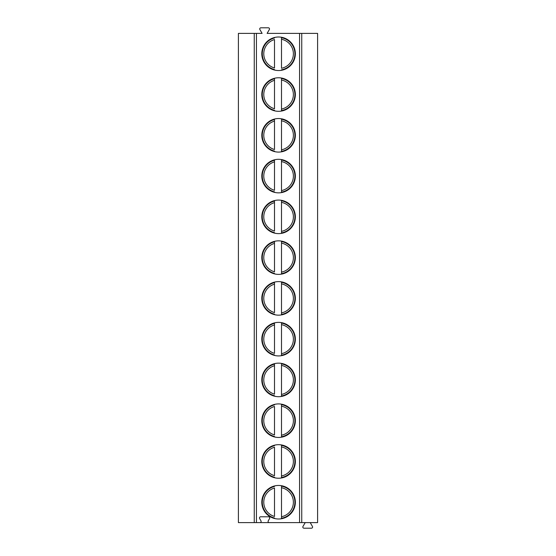<?xml version="1.0" encoding="UTF-8"?>
<svg xmlns="http://www.w3.org/2000/svg" width="556" height="556" viewBox="0 0 556 556"><rect width="100%" height="100%" fill="white"/><g stroke="black" fill="none" stroke-linecap="round" stroke-linejoin="round"><path stroke-width="0.83" d="M254.259 522.612L299.559 522.612L299.559 33.388L267.109 33.388L269.347 29.551A1.168 1.168 0 0 0 268.346 27.8L260.889 27.8A1.168 1.168 0 0 0 259.881 29.544L262.098 33.388L238.399 33.388L238.399 522.612L254.259 522.612L254.259 33.388M301.741 522.612L301.741 33.388L317.601 33.388L317.601 522.612L299.559 522.612M259.965 522.612A1.168 1.168 0 0 0 260.972 520.861L259.631 518.533A1.168 1.168 0 0 1 260.639 516.788L268.569 516.788A1.168 1.168 0 0 1 269.577 518.533L268.235 520.861A1.168 1.168 0 0 0 269.243 522.612M261.806 53.772A16.77 16.77 0 0 0 278.584 70.549A16.77 16.77 0 0 0 295.354 53.772A16.77 16.77 0 0 0 278.584 37.002A16.77 16.77 0 0 0 261.806 53.772M261.806 94.541A16.77 16.77 0 0 0 278.584 111.318A16.77 16.77 0 0 0 295.354 94.541A16.77 16.77 0 0 0 278.584 77.77A16.77 16.77 0 0 0 261.806 94.541M261.806 135.31A16.77 16.77 0 0 0 278.584 152.087A16.77 16.77 0 0 0 295.354 135.31A16.77 16.77 0 0 0 278.584 118.539A16.77 16.77 0 0 0 261.806 135.31M261.806 176.078A16.77 16.77 0 0 0 278.584 192.856A16.77 16.77 0 0 0 295.354 176.078A16.77 16.77 0 0 0 278.584 159.308A16.77 16.77 0 0 0 261.806 176.078M261.806 216.847A16.77 16.77 0 0 0 278.584 233.624A16.77 16.77 0 0 0 295.354 216.847A16.77 16.77 0 0 0 278.584 200.077A16.77 16.77 0 0 0 261.806 216.847M261.806 257.616A16.77 16.77 0 0 0 278.584 274.386A16.77 16.77 0 0 0 295.354 257.616A16.77 16.77 0 0 0 278.584 240.845A16.77 16.77 0 0 0 261.806 257.616M261.806 298.384A16.77 16.77 0 0 0 278.584 315.155A16.77 16.77 0 0 0 295.354 298.384A16.77 16.77 0 0 0 278.584 281.614A16.77 16.77 0 0 0 261.806 298.384M261.806 339.153A16.77 16.77 0 0 0 278.584 355.923A16.77 16.77 0 0 0 295.354 339.153A16.77 16.77 0 0 0 278.584 322.376A16.77 16.77 0 0 0 261.806 339.153M261.806 379.922A16.77 16.77 0 0 0 278.584 396.692A16.77 16.77 0 0 0 295.354 379.922A16.77 16.77 0 0 0 278.584 363.144A16.77 16.77 0 0 0 261.806 379.922M261.806 420.69A16.77 16.77 0 0 0 278.584 437.461A16.77 16.77 0 0 0 295.354 420.69A16.77 16.77 0 0 0 278.584 403.913A16.77 16.77 0 0 0 261.806 420.69M261.806 461.459A16.77 16.77 0 0 0 278.584 478.229A16.77 16.77 0 0 0 295.354 461.459A16.77 16.77 0 0 0 278.584 444.682A16.77 16.77 0 0 0 261.806 461.459M261.806 502.228A16.77 16.77 0 0 0 278.584 518.998A16.77 16.77 0 0 0 295.354 502.228A16.77 16.77 0 0 0 278.584 485.451A16.77 16.77 0 0 0 261.806 502.228M301.741 33.388L299.559 33.388M310.227 522.612L312.444 526.456A1.168 1.168 0 0 1 311.436 528.2L303.979 528.2A1.168 1.168 0 0 1 302.971 526.449L305.216 522.612M274.504 37.502L274.504 37.989A16.305 16.305 0 0 0 274.504 69.563L274.504 70.042A16.77 16.77 0 0 0 281.496 70.292L281.496 69.82A16.305 16.305 0 0 0 281.496 37.732L281.496 37.259M274.504 67.992L274.504 39.552A14.79 14.79 0 0 0 274.504 67.992M281.496 37.732L281.496 39.274L281.496 37.732A16.305 16.305 0 0 1 281.496 69.82M281.496 68.277L281.496 39.274A14.79 14.79 0 0 1 281.496 68.277M274.504 78.271L274.504 78.75A16.305 16.305 0 0 0 274.504 110.331L274.504 110.811A16.77 16.77 0 0 0 281.496 111.061L281.496 78.028M274.504 78.75L274.504 80.321L274.504 78.75A16.305 16.305 0 0 0 274.504 110.331M274.504 108.761L274.504 80.321A14.79 14.79 0 0 0 274.504 108.761M281.496 78.5L281.496 80.043A14.79 14.79 0 0 1 281.496 109.045L281.496 110.588A16.305 16.305 0 0 0 281.496 78.5A16.305 16.305 0 0 1 281.496 110.588M274.504 119.04L274.504 119.519A16.305 16.305 0 0 0 274.504 151.1L274.504 151.579A16.77 16.77 0 0 0 281.496 151.83L281.496 118.796M274.504 119.519L274.504 121.09L274.504 119.519A16.305 16.305 0 0 0 274.504 151.1M274.504 149.529L274.504 121.09A14.79 14.79 0 0 0 274.504 149.529M281.496 119.269L281.496 120.805A14.79 14.79 0 0 1 281.496 149.814L281.496 151.357A16.305 16.305 0 0 0 281.496 119.269A16.305 16.305 0 0 1 281.496 151.357M274.504 159.808L274.504 160.288A16.305 16.305 0 0 0 274.504 191.869L274.504 192.348A16.77 16.77 0 0 0 281.496 192.598L281.496 159.558M274.504 160.288L274.504 161.859L274.504 160.288A16.305 16.305 0 0 0 274.504 191.869M274.504 190.298L274.504 161.859A14.79 14.79 0 0 0 274.504 190.298M281.496 160.038L281.496 161.574A14.79 14.79 0 0 1 281.496 190.583L281.496 192.126A16.305 16.305 0 0 0 281.496 160.038A16.305 16.305 0 0 1 281.496 192.126M274.504 200.577L274.504 201.057A16.305 16.305 0 0 0 274.504 232.637L274.504 233.117A16.77 16.77 0 0 0 281.496 233.367L281.496 200.327M274.504 201.057L274.504 202.627L274.504 201.057A16.305 16.305 0 0 0 274.504 232.637M274.504 231.067L274.504 202.627A14.79 14.79 0 0 0 274.504 231.067M281.496 200.799L281.496 202.342A14.79 14.79 0 0 1 281.496 231.352L281.496 232.894A16.305 16.305 0 0 0 281.496 200.799A16.305 16.305 0 0 1 281.496 232.894M274.504 241.346L274.504 241.825A16.305 16.305 0 0 0 274.504 273.406L274.504 273.886A16.77 16.77 0 0 0 281.496 274.136L281.496 241.095M274.504 241.825L274.504 243.396L274.504 241.825A16.305 16.305 0 0 0 274.504 273.406M274.504 271.835L274.504 243.396A14.79 14.79 0 0 0 274.504 271.835M281.496 241.568L281.496 243.111A14.79 14.79 0 0 1 281.496 272.12L281.496 273.663A16.305 16.305 0 0 0 281.496 241.568A16.305 16.305 0 0 1 281.496 273.663M274.504 282.114L274.504 282.594A16.305 16.305 0 0 0 274.504 314.175L274.504 314.654A16.77 16.77 0 0 0 281.496 314.904L281.496 281.864M274.504 282.594L274.504 284.165L274.504 282.594A16.305 16.305 0 0 0 274.504 314.175M274.504 312.604L274.504 284.165A14.79 14.79 0 0 0 274.504 312.604M281.496 282.337L281.496 283.88A14.79 14.79 0 0 1 281.496 312.889L281.496 314.432A16.305 16.305 0 0 0 281.496 282.337A16.305 16.305 0 0 1 281.496 314.432M274.504 322.883L274.504 323.363A16.305 16.305 0 0 0 274.504 354.943L274.504 355.423A16.77 16.77 0 0 0 281.496 355.673L281.496 322.633M274.504 323.363L274.504 324.933L274.504 323.363A16.305 16.305 0 0 0 274.504 354.943M274.504 353.373L274.504 324.933A14.79 14.79 0 0 0 274.504 353.373M281.496 323.105L281.496 324.648A14.79 14.79 0 0 1 281.496 353.658L281.496 355.201A16.305 16.305 0 0 0 281.496 323.105A16.305 16.305 0 0 1 281.496 355.201M274.504 363.652L274.504 364.131A16.305 16.305 0 0 0 274.504 395.712L274.504 396.192A16.77 16.77 0 0 0 281.496 396.442L281.496 363.402M274.504 364.131L274.504 365.702L274.504 364.131A16.305 16.305 0 0 0 274.504 395.712M274.504 394.141L274.504 365.702A14.79 14.79 0 0 0 274.504 394.141M281.496 363.874L281.496 365.417A14.79 14.79 0 0 1 281.496 394.426L281.496 395.962A16.305 16.305 0 0 0 281.496 363.874A16.305 16.305 0 0 1 281.496 395.962M274.504 404.42L274.504 404.9A16.305 16.305 0 0 0 274.504 436.481L274.504 436.96M281.496 437.204L281.496 404.17M274.504 434.91L274.504 406.471A14.79 14.79 0 0 0 274.504 434.91M281.496 404.643L281.496 406.186A14.79 14.79 0 0 1 281.496 435.195L281.496 436.731A16.305 16.305 0 0 0 281.496 404.643A16.305 16.305 0 0 1 281.496 436.731M274.504 445.189L274.504 445.669A16.305 16.305 0 0 0 274.504 477.25L274.504 477.729M281.496 477.972L281.496 444.939M274.504 475.679L274.504 447.239A14.79 14.79 0 0 0 274.504 475.679M281.496 445.412L281.496 446.954A14.79 14.79 0 0 1 281.496 475.957L281.496 477.5A16.305 16.305 0 0 0 281.496 445.412A16.305 16.305 0 0 1 281.496 477.5M274.504 485.958L274.504 486.437A16.305 16.305 0 0 0 274.504 518.011L274.504 518.498M281.496 518.741L281.496 485.708M274.504 516.448L274.504 488.008A14.79 14.79 0 0 0 274.504 516.448M281.496 486.18L281.496 487.723A14.79 14.79 0 0 1 281.496 516.726L281.496 518.268A16.305 16.305 0 0 0 281.496 486.18A16.305 16.305 0 0 1 281.496 518.268M256.441 522.612L256.441 33.388M274.504 69.563A16.305 16.305 0 0 1 274.504 37.989M274.504 436.481A16.305 16.305 0 0 1 274.504 404.9M274.504 477.25A16.305 16.305 0 0 1 274.504 445.669M274.504 518.011A16.305 16.305 0 0 1 274.504 486.437"/></g></svg>
